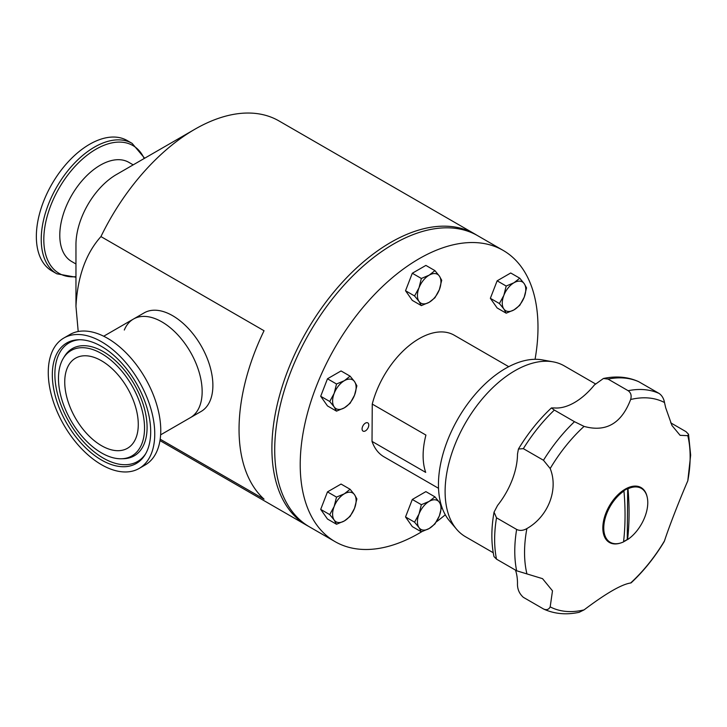 <?xml version="1.0" encoding="UTF-8"?>
<svg xmlns="http://www.w3.org/2000/svg" width="727" height="727" viewBox="0 0 727 727"><rect width="100%" height="100%" fill="white"/><g stroke="black" fill="none" stroke-linecap="round" stroke-linejoin="round"><path stroke-width="1.09" d="M362.073 428.939A4.744 2.735 120 0 0 363.055 431.111A4.744 2.735 120 0 0 366.708 429.839A4.744 2.735 120 0 0 368.78 425.059A4.744 2.735 120 0 0 367.798 422.887A4.744 2.735 120 0 0 364.136 424.159A4.744 2.735 120 0 0 362.073 428.939M421.833 531.673A168.137 97.073 -60 0 1 335.029 541.615A168.137 97.073 -60 0 1 300.215 464.653A168.137 97.073 -60 0 1 373.605 295.444A168.137 97.073 -60 0 1 503.166 250.406A168.137 97.073 -60 0 1 537.989 327.368A168.137 97.073 -60 0 1 535.063 359.302M335.029 541.615L309.538 526.902A168.137 97.073 -60 0 1 274.715 449.931A168.137 97.073 -60 0 1 348.106 280.731A168.137 97.073 -60 0 1 477.666 235.684L503.166 250.406M445.297 514.789A168.137 97.073 -60 0 1 436.318 521.904M350.096 516.415L354.54 508.273A16.621 9.596 -60 0 1 344.362 520.941L350.096 516.415M354.54 508.273L356.884 498.922L354.54 494.705A16.621 9.596 -60 0 1 354.54 508.273M336.519 524.249L344.362 520.941A16.621 9.596 -60 0 1 334.175 520.032A16.621 9.596 -60 0 1 334.175 506.455L329.731 514.598L334.175 520.032L336.519 524.249L327.477 519.033L320.698 509.382L327.477 491.888L336.519 497.104L334.175 506.455A16.621 9.596 120 0 1 344.362 493.797L336.519 497.104M320.698 509.382L329.731 514.598M344.362 493.797A16.621 9.596 -60 0 1 354.54 494.705L350.096 489.271L344.362 493.797M327.477 491.888L341.054 484.055L350.096 489.271M441.716 506.501L439.372 502.284A16.621 9.596 -60 0 1 439.372 515.852L441.716 506.501M412.309 499.467L421.351 504.683L419.006 514.034L414.563 522.177L419.006 527.611L421.351 531.828L412.309 526.612L405.53 516.952L412.309 499.467L425.886 491.625L434.928 496.85L429.184 501.376A16.621 9.596 -60 0 1 439.372 502.284L434.928 496.85M421.351 531.828L429.184 528.52L434.928 523.994L439.372 515.852A16.621 9.596 -60 0 1 429.184 528.52A16.621 9.596 -60 0 1 419.006 527.611A16.621 9.596 120 0 1 419.006 514.034A16.621 9.596 -60 0 1 429.184 501.376L421.351 504.683M405.53 516.952L414.563 522.177M519.76 278.205L514.016 282.73L506.183 286.047L503.838 295.398A16.621 9.596 -60 0 1 514.016 282.73A16.621 9.596 -60 0 1 524.203 283.639A16.621 9.596 -60 0 1 524.203 297.216L526.548 287.865L524.203 283.639L519.76 278.205L510.717 272.988L497.141 280.822L506.183 286.047M490.352 298.315L499.394 303.532L503.838 308.966L506.183 313.192L497.141 307.966L490.352 298.315L497.141 280.822M506.183 313.192L514.016 309.875A16.621 9.596 -60 0 1 503.838 308.966A16.621 9.596 -60 0 1 503.838 295.398L499.394 303.532M514.016 309.875L519.76 305.349L524.203 297.216A16.621 9.596 120 0 1 514.016 309.875M414.563 295.962L419.006 301.387A16.621 9.596 -60 0 1 419.006 287.819L414.563 295.962L405.53 290.736L412.309 273.243L421.351 278.468L419.006 287.819A16.621 9.596 -60 0 1 429.184 275.151A16.621 9.596 -60 0 1 439.372 276.06L434.928 270.626L429.184 275.151L421.351 278.468M421.351 305.613L429.184 302.296L434.928 297.779L439.372 289.637A16.621 9.596 -60 0 1 429.184 302.296A16.621 9.596 -60 0 1 419.006 301.387L421.351 305.613L412.309 300.396L405.53 290.736M439.372 289.637L441.716 280.286L439.372 276.06A16.621 9.596 120 0 1 439.372 289.637M412.309 273.243L425.886 265.41L434.928 270.626M336.519 411.146L344.362 407.829A16.621 9.596 -60 0 1 334.175 406.92L336.519 411.146L327.477 405.92L320.698 396.27L329.731 401.486L334.175 406.92A16.621 9.596 -60 0 1 334.175 393.352A16.621 9.596 -60 0 1 344.362 380.684L336.519 384.001L334.175 393.352L329.731 401.486M344.362 407.829L350.096 403.303L354.54 395.17A16.621 9.596 -60 0 1 344.362 407.829M354.54 381.593L350.096 376.159L344.362 380.684A16.621 9.596 120 0 1 354.54 381.593A16.621 9.596 -60 0 1 354.54 395.17L356.884 385.819L354.54 381.593M320.698 396.27L327.477 378.776L341.054 370.943L350.096 376.159M327.477 378.776L336.519 384.001M508.736 366.69L454.202 335.202A70.21 40.539 120 0 0 419.452 338.482A70.21 40.539 120 0 0 372.251 404.085L425.922 435.073A70.21 40.539 120 0 0 425.695 472.386L372.024 441.398A70.21 40.539 120 0 0 383.992 456.82L438.526 488.299M372.024 441.398L372.251 404.085M647.139 496.941A31.688 18.293 120 0 0 622.866 490.652A31.688 18.293 120 0 0 602.828 527.956A31.688 18.293 120 0 0 620.531 543.033M623.557 541.788A31.688 18.293 120 0 0 627.41 539.516M550.185 606.863A117.092 67.602 120 0 0 584.054 609.889L579.101 612.325C566.397 615.024 554.692 613.988 543.987 609.217L543.478 608.953C546.522 610.326 548.758 609.626 550.185 606.863L552.493 590.833L542.542 578.665L516.643 570.777L496.514 559.154L493.969 556.546C491.134 543.087 491.161 528.284 494.051 512.144L496.514 517.815A122.4 70.664 120 0 0 496.514 559.154M630.636 582.99A117.092 67.602 120 0 0 664.505 540.852L664.087 541.788C654.6 557.5 643.595 571.204 631.091 582.881L630.636 582.99C621.576 584.354 606.054 593.323 584.054 609.889M664.505 402.531A117.092 67.602 120 0 0 630.636 399.505C631.772 395.661 630.954 392.734 628.155 390.708L608.036 379.085L603.419 378.494C616.123 375.786 627.828 376.822 638.524 381.593L659.162 393.48C661.988 395.497 663.769 398.514 664.505 402.531L665.678 407.738L671.966 425.504L680.108 435.319L687.797 435.664L688.542 434.264L690.65 455.12L687.797 480.829C679.391 500.203 668.867 527.311 664.505 540.852M595.358 383.838L564.216 365.854A98.672 56.97 120 0 0 553.183 361.855A98.672 56.97 120 0 0 514.88 370.743A98.672 56.97 120 0 0 453.475 448.504A98.672 56.97 120 0 0 456.565 529.211A98.672 56.97 120 0 0 465.544 536.762L493.242 552.747M553.183 361.855L542.378 359.901A94.883 54.779 120 0 0 505.538 368.444A94.883 54.779 120 0 0 446.496 443.216A94.883 54.779 120 0 0 449.468 520.832L456.565 529.211M515.488 570.104A56.933 32.869 -60 0 1 517.497 583.19C517.215 588.834 519.169 593.55 523.349 597.33L543.478 608.953M496.514 517.815L516.643 529.438C519.823 530.955 523.24 530.665 526.893 528.556C548.14 516.597 558.718 489.525 550.185 468.533L543.478 460.264L523.349 448.65L518.433 449.022L517.497 454.057A56.933 32.869 -60 0 1 497.568 505.429L494.051 512.144M603.419 378.494L594.413 384.947A56.933 32.869 -60 0 1 554.556 407.956L551.42 407.929L554.356 410.073A122.4 70.664 120 0 0 523.349 448.65M688.542 434.264L685.997 431.656L670.667 422.805M554.356 410.073L574.484 421.696L584.054 426.395C605.982 432.465 621.512 423.496 630.636 399.505M584.054 426.395A117.092 67.602 120 0 0 550.185 468.533M627.574 539.616A31.125 17.966 120 0 0 647.775 502.866A31.125 17.966 120 0 0 641.332 488.38A31.125 17.966 120 0 0 627.992 488.771A265.655 154.833 60.5 0 1 629.064 514.934A265.655 154.833 60.5 0 1 627.574 539.616L627.256 539.434A31.125 17.966 -60 0 1 625.247 540.679A31.125 17.966 -60 0 1 623.584 541.542M603.764 527.793A31.125 17.966 120 0 0 610.207 542.278A31.125 17.966 120 0 0 623.548 541.897A265.655 154.833 -119.5 0 0 625.038 517.215A265.655 154.833 -119.5 0 0 623.966 491.043A31.125 17.966 120 0 0 603.764 527.793M623.966 491.043L623.648 490.861A31.125 17.966 -60 0 1 625.665 489.616A31.125 17.966 -60 0 1 627.674 488.58L627.992 488.771M627.256 539.434L627.674 488.58M103.697 336.228L133.432 319.062A56.933 32.869 60 0 1 177.297 334.32A56.933 32.869 60 0 1 202.151 391.608A56.933 32.869 60 0 1 190.356 417.671A56.933 32.869 -120 0 0 202.151 391.608A56.933 32.869 -120 0 0 177.297 334.32A56.933 32.869 -120 0 0 133.432 319.062A56.933 32.869 -120 0 0 124.308 330.031M160.631 434.837L201.088 411.473A56.933 32.869 -120 0 0 212.884 385.41A56.933 32.869 -120 0 0 188.029 328.122A56.933 32.869 -120 0 0 144.164 312.864L133.432 319.062M476.839 235.212A168.173 97.091 120 0 0 474.895 234.039L278.959 120.918A168.173 97.091 120 0 0 194.872 129.242L116.429 174.535A57.233 33.042 120 0 0 75.962 244.635L75.962 306.358C77.535 276.696 85.868 253.432 100.944 236.584L264.037 330.74A168.173 97.091 120 0 0 239.047 429.366A168.173 97.091 120 0 0 264.037 499.149L160.185 439.199M194.872 129.242A168.173 97.091 120 0 0 100.944 236.584M474.895 234.039A168.173 97.091 120 0 0 345.307 279.095A168.173 97.091 120 0 0 271.898 448.332A168.173 97.091 120 0 0 306.73 525.321A168.173 97.091 120 0 0 308.721 526.412M133.195 164.856L128.87 162.366A57.233 33.042 120 0 0 84.768 177.697A57.233 33.042 120 0 0 59.787 235.294A57.233 33.042 120 0 0 71.637 261.493L75.962 263.992M132.123 143.383L127.243 140.565A75.299 43.475 120 0 0 69.219 160.74A75.299 43.475 120 0 0 36.35 236.511A75.299 43.475 120 0 0 51.944 270.98L56.833 273.806A75.299 43.475 -60 0 1 41.23 239.337A75.299 43.475 -60 0 1 74.099 163.557A75.299 43.475 -60 0 1 132.123 143.383L144.664 158.232M78.207 331.512L75.962 306.358M101.507 346.434A69.565 40.158 -120 0 0 78.77 339.736A69.565 40.158 -120 0 0 53.734 389.163A69.565 40.158 -120 0 0 101.507 460.027A69.565 40.158 -120 0 0 145.127 454.666A69.565 40.158 -120 0 0 101.507 346.434M48.264 372.488A75.299 43.475 60 0 1 63.858 338.019A75.299 43.475 60 0 1 121.882 358.193A75.299 43.475 60 0 1 154.751 433.974A75.299 43.475 60 0 1 139.157 468.442A75.299 43.475 60 0 1 81.133 448.268A75.299 43.475 60 0 1 48.264 372.488M63.858 338.019L69.874 334.547A75.299 43.475 60 0 1 127.897 354.721A75.299 43.475 60 0 1 160.767 430.502A75.299 43.475 60 0 1 145.173 464.971L139.157 468.442M101.507 452.912A60.841 35.132 -120 0 0 121.4 458.764A60.841 35.132 -120 0 0 143.301 415.535A60.841 35.132 -120 0 0 101.507 353.549A60.841 35.132 -120 0 0 63.358 358.238A60.841 35.132 -120 0 0 101.507 452.912M138.275 424.459A51.999 30.016 60 0 1 127.507 448.259A51.999 30.016 60 0 1 87.44 434.328A51.999 30.016 60 0 1 64.739 382.002A51.999 30.016 60 0 1 75.508 358.202A51.999 30.016 60 0 1 115.584 372.133A51.999 30.016 60 0 1 138.275 424.459M687.797 480.829A117.092 67.602 120 0 0 690.141 456.892A117.092 67.602 120 0 0 687.797 435.664M526.893 528.556A117.092 67.602 120 0 0 524.549 552.493A117.092 67.602 120 0 0 526.893 573.721M516.643 529.438A122.4 70.664 120 0 0 516.643 570.777M659.162 393.48A122.4 70.664 120 0 0 628.155 390.708M639.033 381.857A122.4 70.664 120 0 0 608.036 379.085M574.484 421.696A122.4 70.664 120 0 0 543.478 460.264M144.182 158.513A73.8 42.611 120 0 0 85.777 156.269A73.8 42.611 120 0 0 43.811 239.592A73.8 42.611 120 0 0 75.962 276.669M79.852 339.727A68.483 39.54 -120 0 0 56.415 389.109A68.483 39.54 -120 0 0 103.298 458.119A68.483 39.54 -120 0 0 145.673 453.739M121.4 458.764L123.545 458.71A61.922 35.75 -120 0 0 145.827 414.717A61.922 35.75 -120 0 0 103.298 351.641A61.922 35.75 -120 0 0 64.476 356.412L63.358 358.238M518.433 449.022C527.92 433.31 538.916 419.606 551.42 407.929M606.682 540.243L610.207 542.278M637.806 486.345L641.332 488.38M75.962 277.232L56.833 273.806M159.976 440.589L306.73 525.321"/></g></svg>
